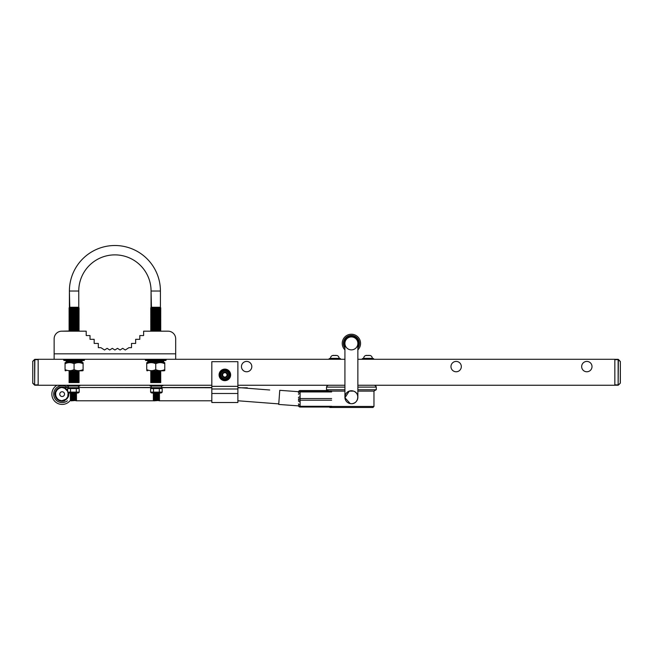 <?xml version="1.0" encoding="UTF-8"?>
<svg xmlns="http://www.w3.org/2000/svg" width="653" height="653" viewBox="0 0 653 653"><rect width="100%" height="100%" fill="white"/><g stroke="black" fill="none" stroke-linecap="round" stroke-linejoin="round"><path stroke-width="0.98" d="M344.923 346.629A7.232 7.232 0 0 1 351.396 336.156A7.232 7.232 0 0 1 357.868 346.629M344.923 349.877A9.158 9.158 0 0 1 351.396 334.23A9.158 9.158 0 0 1 357.868 349.877A9.158 9.158 0 0 0 351.396 334.23M351.396 336.924A6.473 6.473 0 0 1 357.868 343.396A6.473 6.473 0 0 1 351.396 349.869A6.473 6.473 0 0 1 344.923 343.396A6.473 6.473 0 0 1 351.396 336.924A6.473 6.473 0 0 0 344.923 343.396L344.923 397.228A6.473 6.473 0 0 0 350.253 403.603L349.175 403.309M344.923 397.228A6.473 6.473 0 0 0 351.396 403.701A6.473 6.473 0 0 1 344.923 397.228A6.473 6.473 0 0 1 351.396 390.755A6.473 6.473 0 0 1 357.868 397.228A6.473 6.473 0 0 1 351.396 403.701C358.432 404.109 360.293 393.057 353.534 391.123L349.249 391.123L344.939 397.75L350.253 403.603A6.473 6.473 0 0 1 351.396 390.755L352.514 390.853M67.316 386.045L68.279 386.045L68.279 387.702L78.572 387.702L78.572 386.045L79.527 386.045L67.316 386.045L66.981 385.246M79.527 386.045L79.862 385.246M149.961 385.711L162.842 385.711L150.296 386.045L149.961 385.246M68.818 392.984L78.025 392.984A2.065 2.065 0 0 0 79.217 392.118L67.634 392.118A2.065 2.065 0 0 0 68.818 392.984M71.006 393.375L76.515 392.984L70.336 392.984L71.006 393.375L70.304 393.792L76.548 393.792L75.846 393.375M70.304 393.792L71.006 394.208L76.548 393.792M71.006 394.208L70.304 394.624L76.548 394.624L75.846 394.208M70.304 394.624L71.006 395.041L76.548 394.624M71.006 395.041L70.304 395.457L76.548 395.457L75.846 395.041M70.304 395.457L76.548 395.457M71.006 395.865L70.304 396.281L76.548 396.281L75.846 395.865M70.304 396.281L71.006 396.697L76.548 396.281M71.006 396.697L70.304 397.114L76.548 397.114L75.846 396.697M70.304 397.114L71.006 397.53L76.548 397.114M71.006 397.53L70.304 397.946L76.548 397.946L75.846 397.53M70.304 397.946L76.548 397.946M71.006 398.354L70.304 398.771L76.548 398.771L75.846 398.354M70.304 398.771L71.006 399.187L76.548 398.771M71.006 399.187L70.304 399.603L76.548 399.603L75.846 399.187M70.304 399.603L71.006 400.02L76.548 399.603M71.006 400.02L75.846 400.02M70.304 400.428L71.006 400.844L76.548 400.428M151.798 392.984L161.005 392.984A2.065 2.065 0 0 0 162.189 392.118L150.606 392.118A2.065 2.065 0 0 0 151.798 392.984L159.495 392.984L158.818 393.375L159.52 393.792L153.284 393.792L158.818 393.375M153.977 393.375L153.308 392.984M153.284 393.792L153.977 394.208L159.52 393.792M153.977 394.208L153.284 394.624L159.52 394.624L158.818 394.208M153.284 394.624L153.977 395.041L159.52 394.624M153.977 395.041L153.284 395.457L159.52 395.457L158.818 395.041M153.284 395.457L159.52 395.457M153.977 395.865L153.284 396.281L159.52 396.281L158.818 395.865M153.284 396.281L153.977 396.697L159.52 396.281M153.977 396.697L153.284 397.114L159.52 397.114L158.818 396.697M153.284 397.114L153.977 397.53L159.52 397.114M153.977 397.53L153.284 397.946L159.52 397.946L158.818 397.53M153.284 397.946L159.52 397.946M153.977 398.354L153.284 398.771L159.52 398.771L158.818 398.354M153.284 398.771L153.977 399.187L159.52 398.771M153.977 399.187L153.284 399.603L159.52 399.603L158.818 399.187M153.284 399.603L153.977 400.02L159.52 399.603M153.977 400.02L158.818 400.02M153.284 400.428L153.977 400.844L159.52 400.428M162.842 385.711L162.842 385.246M151.259 387.702L161.544 387.702L161.544 386.045L151.259 386.045L151.259 387.702M237.88 389L237.88 402.517L211.825 402.517L211.825 361.68L237.88 361.68L237.88 389L211.825 389M340.539 359.289L340.205 358.497L329.39 358.497L329.055 359.289M333.993 355.346L332.499 355.51A2.987 2.987 0 0 0 330.483 358.334L330.483 358.497M332.516 355.501L337.079 355.501A2.987 2.987 0 0 1 339.111 358.334L339.111 358.497M373.728 359.289L373.402 358.497L362.578 358.497L362.244 359.289M372.3 358.497L372.3 358.334A2.987 2.987 0 0 0 370.275 355.501L365.704 355.501A2.987 2.987 0 0 0 363.672 358.334L363.672 358.497M347.282 392.224L350.245 390.861M348.139 402.819L347.216 402.175M344.964 396.493L345.021 396.085M345.029 396.053L345.339 394.951M345.576 394.388L346.474 393.016M346.637 392.837L347.282 392.233M246.638 361.419A5.175 5.175 0 0 0 241.455 366.594A5.175 5.175 0 0 0 246.638 371.769A5.175 5.175 0 0 0 251.813 366.594A5.175 5.175 0 0 0 246.638 361.419M456.153 361.419A5.175 5.175 0 0 0 450.97 366.594A5.175 5.175 0 0 0 456.153 371.769A5.175 5.175 0 0 0 461.328 366.594A5.175 5.175 0 0 0 456.153 361.419M586.835 361.419A5.175 5.175 0 0 0 581.66 366.594A5.175 5.175 0 0 0 586.835 371.769A5.175 5.175 0 0 0 592.01 366.594A5.175 5.175 0 0 0 586.835 361.419M344.923 389.759L326.5 389.759L326.5 387.107L344.923 387.107M357.868 387.107L376.283 387.107A2.571 2.571 0 0 0 373.965 385.246M237.88 385.246L344.923 385.246M357.868 385.246L614.84 385.246L614.84 359.289L357.868 359.289M326.5 387.107A2.571 2.571 0 0 1 328.826 385.246M357.868 389.759L376.283 389.759L376.283 387.107M329.406 407.031L329.863 407.488L372.928 407.488L373.965 406.444L373.965 391.123L376.095 389.759M328.826 406.444L373.965 406.444M150.704 372.03L160.042 372.463L160.793 372.03L150.704 372.03L160.793 371.149L150.704 371.149L160.793 371.149M357.868 391.123L373.965 391.123M328.679 391.033L326.688 389.759M328.826 391.123L344.923 391.123M161.005 387.702A2.065 2.065 0 0 1 162.189 388.559L150.606 388.559A2.065 2.065 0 0 1 151.798 387.702M78.025 387.702A2.065 2.065 0 0 1 79.217 388.559L67.634 388.559A2.065 2.065 0 0 1 68.818 387.702M211.825 385.246L38.16 385.246L38.16 359.289L54.142 359.289L54.142 338.817A7.632 7.632 0 0 1 61.774 331.177L79.119 330.753L78.393 331.177L79.119 330.753L78.376 330.312L79.119 329.871L69.03 329.871L69.781 329.43L69.03 328.99L79.119 328.99L78.376 329.43L79.119 328.99L78.376 328.557L79.119 328.116L78.376 327.675L79.119 327.235L78.376 326.794L79.119 326.361L69.03 326.361L69.781 325.92L69.03 325.48L79.119 325.48L78.376 325.039L79.119 324.598L78.376 324.166L79.119 323.725L78.376 323.284L79.119 322.843L78.376 322.402L79.119 321.97L69.03 321.97L79.119 321.088L78.376 320.647L79.119 320.207L69.03 320.207L79.119 319.333L78.376 318.893L79.119 318.452L69.03 318.452L79.119 317.578L69.03 317.578L79.119 316.697L78.376 316.256L79.119 315.815L69.03 315.815L69.781 316.256L69.03 316.697L79.119 316.697L78.376 316.256L79.119 315.815L78.376 315.383L79.119 314.942L69.03 314.942L79.119 314.06L69.03 314.06L69.781 313.62L69.03 313.187L79.119 313.187L78.376 312.746L79.119 312.305L69.03 312.305L79.119 311.424L78.376 310.991L79.119 310.55L69.03 310.55L69.781 310.991L79.119 310.55L78.376 310.11L79.119 309.669L69.03 309.669L79.119 308.796L69.03 308.796L79.119 307.914L69.03 307.914L69.781 307.473L69.398 291.026A45.514 45.514 0 0 1 114.912 245.512A45.514 45.514 0 0 1 160.426 291.026L160.426 307.253L160.426 291.026L151.063 291.026A36.152 36.152 0 0 0 114.912 254.874A36.152 36.152 0 0 0 78.76 291.026A36.152 36.152 0 0 1 114.912 254.874A36.152 36.152 0 0 1 151.063 291.026L151.063 307.253L160.426 307.253L160.042 307.473L160.793 307.914L150.704 307.914L151.447 308.355L160.793 307.914M367.182 355.346L365.688 355.51M344.923 359.289L175.681 359.289L175.681 338.817A7.632 7.632 0 0 0 168.05 331.177L143.619 331.177L143.619 335.56L139.807 335.56L139.807 339.315L135.653 339.315L135.653 343.429L131.506 343.429L131.506 347.674L128.91 347.674L125.286 350L122.691 348.343L120.095 350L117.507 348.343L114.912 350L112.316 348.343L109.728 350L107.133 348.343L104.537 350L100.913 347.674L98.317 347.674L98.317 343.429L94.171 343.429L94.171 339.315L90.016 339.315L90.016 335.56L86.204 335.56L86.204 331.177L78.393 331.177M86.204 331.177L61.774 331.177M69.03 372.03L78.376 372.463L79.119 372.03L69.03 372.03L79.119 371.149L69.03 371.149L79.119 371.149M357.836 396.657L357.803 398.142M357.452 399.497L356.424 401.301M354.669 402.811L353.624 403.301M368.937 355.346L368.055 355.51M335.748 355.346L334.867 355.51M175.681 359.289L54.142 359.289M162.189 388.559L162.189 392.118M150.606 388.559L150.606 392.118M153.504 388.559L153.504 392.118M159.299 388.559L159.299 392.118M161.005 392.984L159.495 392.984M79.217 388.559L79.217 392.118M67.634 388.559L67.634 392.118M70.532 388.559L70.532 392.118M76.319 388.559L76.319 392.118M38.16 359.656L34.862 359.656L34.625 385.115L38.16 385.213L34.862 385.213L32.748 383.238L34.625 385.115L34.625 359.419L32.748 361.305L34.862 359.321L38.16 359.321M32.748 383.238L32.748 361.305L32.748 383.001L34.625 384.878L38.16 384.878M614.84 385.213L618.138 385.213L614.84 385.213M614.84 359.321L618.138 359.321L614.84 359.321M618.375 385.115L620.252 383.238L620.35 361.533L620.35 383.001L620.35 361.533L618.375 359.419L620.252 361.533L618.375 359.656L618.138 385.213L618.138 359.656L614.84 359.656M620.252 383.238L618.375 384.878L614.84 384.878M224.852 378.797A3.902 3.902 0 0 1 220.951 374.895A3.902 3.902 0 0 1 224.852 370.986A3.902 3.902 0 0 1 228.762 374.895A3.902 3.902 0 0 1 224.852 378.797M220.461 372.349L224.852 369.81L229.252 372.349L229.252 377.434L224.852 379.973L220.461 377.434L220.461 372.349M224.852 377.744A2.857 2.857 0 0 1 222.004 374.895A2.857 2.857 0 0 1 224.852 372.039A2.857 2.857 0 0 1 227.709 374.895A2.857 2.857 0 0 1 224.852 377.744M224.852 377.083A2.188 2.188 0 0 1 222.665 374.895A2.188 2.188 0 0 1 224.852 372.7A2.188 2.188 0 0 1 227.048 374.895A2.188 2.188 0 0 1 224.852 377.083M224.852 380.666A5.779 5.779 0 0 1 219.081 374.895A5.779 5.779 0 0 1 224.852 369.116A5.779 5.779 0 0 1 230.631 374.895A5.779 5.779 0 0 1 224.852 380.666A5.779 5.779 0 0 1 219.081 374.895A5.779 5.779 0 0 1 224.852 369.116M160.793 308.796L160.042 309.228L150.704 308.796L160.793 308.796L160.042 308.355M160.793 310.55L150.704 311.424L160.793 311.424L160.042 311.865L150.704 311.424L151.447 310.991L150.704 310.55L160.793 310.55L160.042 310.11L160.793 309.669L150.704 309.669L151.447 309.228L150.704 308.796L151.447 308.355L150.704 307.914L151.447 307.473L160.042 307.473M150.704 311.424L151.447 311.865L150.704 312.305L151.447 312.746L160.793 312.305L150.704 312.305L151.447 312.746L150.704 313.187L160.793 313.187L160.042 312.746L160.793 312.305L160.042 311.865M150.704 314.06L151.447 314.501L150.704 314.942L160.042 314.501L160.793 314.06L160.042 313.62L160.793 314.06L150.704 314.06L160.042 313.62L160.793 313.187L160.042 312.746M151.447 315.383L150.704 315.815L151.447 316.256L160.793 315.815L150.704 315.815L151.447 316.256L150.704 316.697L160.793 316.697L160.042 316.256L160.793 315.815L160.042 315.383L160.793 314.942L150.704 314.942L160.042 315.383M160.042 318.893L150.704 319.333L160.793 319.333L160.042 318.893L160.793 318.452L150.704 318.452L160.793 317.578L150.704 317.578L160.793 316.697M160.042 319.774L150.704 320.207L160.793 320.207L160.042 320.647L160.793 320.207L160.042 319.774L160.793 319.333M160.793 321.088L151.447 321.529L150.704 321.088L151.447 320.647L150.704 321.088L160.793 321.088L151.447 320.647L150.704 320.207L151.447 319.774L150.704 319.333L151.447 318.893L150.704 318.452M150.704 321.97L151.447 322.402L160.793 321.97L150.704 321.97L151.447 321.529M160.042 321.529L160.793 321.97L160.042 322.402L160.793 322.843L160.042 323.284L160.793 322.843L150.704 322.843L160.793 323.725L150.704 323.725L151.447 323.284L150.704 322.843L151.447 322.402M160.042 324.166L160.793 324.598L160.042 325.039L160.793 325.48L160.042 325.92L150.704 325.48L160.793 324.598L150.704 324.598L160.793 323.725M160.793 325.48L160.042 325.92L160.793 326.361L150.704 326.361L151.447 325.92L150.704 325.48L160.793 325.48L160.042 325.039M150.704 326.361L160.042 326.794L160.793 327.235L160.042 327.675L160.793 328.116L150.704 328.116L151.447 327.675L150.704 327.235L160.793 327.235L160.042 326.794L160.793 326.361L160.042 325.92M160.793 328.99L160.042 329.43L150.704 328.99L160.793 328.99L160.042 328.557L160.793 328.116L160.042 327.675L160.793 327.235M69.03 312.305L69.781 312.746L69.03 313.187L78.376 312.746M78.376 319.774L79.119 320.207L78.376 320.647L69.03 321.088L69.781 320.647L69.03 320.207L69.781 319.774L69.03 319.333L69.781 318.893L69.03 319.333L79.119 319.333L69.03 318.452M79.119 323.725L69.781 324.166L69.03 323.725L79.119 323.725L78.376 323.284L69.03 323.725L69.781 323.284L69.03 322.843L69.781 322.402L69.03 322.843L79.119 322.843L69.03 321.97M69.03 324.598L69.781 325.039L69.03 325.48L78.376 325.039L79.119 324.598L69.03 324.598L69.781 324.166M69.03 325.48L78.376 325.92L79.119 325.48L78.376 325.039M79.119 327.235L69.03 328.116L79.119 328.116L78.376 328.557L69.781 328.557L69.03 328.116L69.781 327.675L69.03 327.235L69.781 326.794L69.03 327.235L79.119 327.235L69.03 326.361M69.03 329.871L69.781 330.312L69.03 330.753L78.376 330.312M69.61 370.806L82.262 370.806A3.273 3.273 0 0 0 83.102 370.61L83.102 369.598C80.09 371.026 77.087 371.026 74.075 369.598C71.063 371.026 68.059 371.026 65.055 369.598L65.055 363.729C68.067 362.293 71.071 362.293 74.075 363.729C77.087 362.293 80.099 362.293 83.102 363.729L83.102 362.709A3.273 3.273 0 0 0 82.262 362.513L65.896 362.513A3.273 3.273 0 0 0 65.055 362.709L65.055 363.729M65.896 370.806A3.273 3.273 0 0 1 65.055 370.61M69.781 371.59L69.03 371.149M78.376 371.59L79.119 372.03M69.781 372.463L69.03 372.904L79.119 372.904L78.376 372.463M69.03 372.904L69.781 373.345L79.119 372.904M69.781 373.345L69.03 373.785L79.119 373.785L78.376 373.345M69.03 373.785L69.781 374.226L79.119 373.785M69.781 374.226L69.03 374.659L79.119 374.659L78.376 374.226M69.03 374.659L69.781 375.1L79.119 374.659M69.781 375.1L69.03 375.54L79.119 375.54L78.376 375.1M69.03 375.54L69.781 375.981L79.119 375.54M69.781 375.981L69.03 376.422L79.119 376.422L78.376 375.981M69.03 376.422L69.781 376.854L79.119 376.422M69.781 376.854L69.03 377.295L79.119 377.295L78.376 376.854M69.03 377.295L69.781 377.736L79.119 377.295M69.781 377.736L69.03 378.177L79.119 378.177L78.376 377.736M69.03 378.177L69.781 378.618L79.119 378.177M69.781 378.618L69.03 379.05L79.119 379.05L78.376 378.618M69.03 379.05L69.781 379.491L79.119 379.05M69.781 379.491L69.03 379.932L79.119 379.932L78.376 379.491M69.03 379.932L69.781 380.373L79.119 379.932M69.781 380.373L69.03 380.813L79.119 380.813L78.376 380.373M69.03 380.813L69.781 381.246L79.119 380.813M69.781 381.246L69.03 381.687L79.119 381.687L78.376 381.246M69.03 381.687L69.781 382.127L79.119 381.687M69.781 382.127L69.03 382.568L79.119 382.568L78.376 382.127M69.03 382.568L79.119 382.568M151.276 370.806L163.927 370.806A3.273 3.273 0 0 0 164.768 370.61L164.768 369.598C161.756 371.026 158.752 371.026 155.749 369.598C152.737 371.026 149.725 371.026 146.721 369.598L146.721 363.729C149.733 362.293 152.745 362.293 155.749 363.729C158.761 362.293 161.764 362.293 164.768 363.729L164.768 362.709A3.273 3.273 0 0 0 163.927 362.513L147.562 362.513A3.273 3.273 0 0 0 146.721 362.709L146.721 363.729M147.562 370.806A3.273 3.273 0 0 1 146.721 370.61M151.447 371.59L150.704 371.149M160.042 371.59L160.793 372.03M151.447 372.463L150.704 372.904L160.793 372.904L160.042 372.463M150.704 372.904L151.447 373.345L160.793 372.904M151.447 373.345L150.704 373.785L160.793 373.785L160.042 373.345M150.704 373.785L151.447 374.226L160.793 373.785M151.447 374.226L150.704 374.659L160.793 374.659L160.042 374.226M150.704 374.659L151.447 375.1L160.793 374.659M151.447 375.1L150.704 375.54L160.793 375.54L160.042 375.1M150.704 375.54L151.447 375.981L160.793 375.54M151.447 375.981L150.704 376.422L160.793 376.422L160.042 375.981M150.704 376.422L151.447 376.854L160.793 376.422M151.447 376.854L150.704 377.295L160.793 377.295L160.042 376.854M150.704 377.295L151.447 377.736L160.793 377.295M151.447 377.736L150.704 378.177L160.793 378.177L160.042 377.736M150.704 378.177L151.447 378.618L160.793 378.177M151.447 378.618L150.704 379.05L160.793 379.05L160.042 378.618M150.704 379.05L151.447 379.491L160.793 379.05M151.447 379.491L150.704 379.932L160.793 379.932L160.042 379.491M150.704 379.932L151.447 380.373L160.793 379.932M151.447 380.373L150.704 380.813L160.793 380.813L160.042 380.373M150.704 380.813L151.447 381.246L160.793 380.813M151.447 381.246L150.704 381.687L160.793 381.687L160.042 381.246M150.704 381.687L151.447 382.127L160.793 381.687M151.447 382.127L150.704 382.568L160.793 382.568L160.042 382.127M150.704 382.568L160.793 382.568M151.447 307.473L151.063 291.026M160.042 309.228L160.793 309.669M150.704 309.669L160.042 310.11M151.447 310.11L150.704 310.55L151.447 310.991M160.042 310.991L160.793 311.424M151.447 312.746L150.704 313.187L151.447 313.62M160.042 314.501L160.793 314.942M151.447 316.256L150.704 316.697L151.447 317.138M160.042 317.138L160.793 317.578M151.447 318.011L150.704 317.578M160.042 318.011L160.793 318.452M160.042 322.402L160.793 322.843M151.447 324.166L150.704 323.725M150.704 325.48L151.447 325.039L150.704 324.598M151.447 326.794L150.704 327.235L151.447 327.675L160.042 327.675M150.704 328.116L160.042 328.557M151.447 328.557L150.704 328.99L151.447 329.43L150.704 329.871L160.793 329.871L160.042 329.43M150.704 329.871L151.447 330.312L160.793 329.871M151.447 330.312L150.704 330.753L160.793 330.753L160.042 330.312M160.058 331.177L160.793 330.753M151.431 331.177L150.704 330.753M166.164 359.86L166.164 359.289L145.325 359.289L145.325 359.86L166.164 359.86A0.661 0.661 0 0 1 165.503 360.521L145.986 360.521A0.661 0.661 0 0 1 145.325 359.86M163.046 362.513A0.661 0.661 0 0 0 163.715 361.852L163.715 361.182A0.661 0.661 0 0 0 163.046 360.521M148.443 362.513A0.661 0.661 0 0 1 147.782 361.852L147.782 361.182A0.661 0.661 0 0 1 148.443 360.521M69.398 307.253L78.76 307.253L78.76 291.026L69.398 291.026L69.398 307.253L78.76 307.253M78.376 307.473L79.119 307.914M69.781 308.355L69.03 307.914M78.376 308.355L79.119 308.796M69.781 309.228L69.03 308.796M78.376 309.228L79.119 309.669M69.03 309.669L78.376 310.11M69.781 310.11L69.03 310.55L69.781 310.991L69.03 311.424L79.119 311.424L78.376 310.991M69.781 311.865L69.03 311.424M78.376 311.865L79.119 312.305M69.03 313.187L69.781 313.62L79.119 313.187M78.376 313.62L79.119 314.06M69.781 314.501L69.03 314.06M78.376 314.501L79.119 314.942M69.03 314.942L78.376 315.383M69.781 315.383L69.03 315.815L69.781 316.256L78.376 316.256M69.781 316.256L69.03 316.697L69.781 317.138M78.376 317.138L79.119 317.578M69.781 318.011L69.03 317.578M78.376 318.011L79.119 318.452M69.781 321.529L69.03 321.088L79.119 321.088L78.376 320.647M78.376 321.529L79.119 321.97M78.376 324.166L79.119 324.598M79.119 326.361L78.376 325.92L79.119 325.48M69.781 327.675L69.03 327.235M78.376 327.675L79.119 328.116M79.119 329.871L69.781 329.43L69.03 328.99L69.781 328.557L69.03 328.116M69.765 331.177L69.03 330.753M84.498 359.86L84.498 359.289L63.659 359.289L63.659 359.86L84.498 359.86A0.661 0.661 0 0 1 83.837 360.521L64.32 360.521L83.837 360.521M64.32 360.521A0.661 0.661 0 0 1 63.659 359.86M81.38 362.513A0.661 0.661 0 0 0 82.041 361.852L82.041 361.182A0.661 0.661 0 0 0 81.38 360.521M66.777 362.513A0.661 0.661 0 0 1 66.116 361.852L66.116 361.182A0.661 0.661 0 0 1 66.777 360.521M83.102 362.709L83.102 369.598M82.033 363.174L80.931 362.888M164.768 362.709L164.768 369.598M163.699 363.174L162.597 362.888M154.679 363.174L153.577 362.888M156.818 370.145L157.92 370.431M155.749 363.729L155.749 369.598M147.79 370.145L148.892 370.431M163.927 370.806L160.214 370.806M66.124 370.145L67.226 370.431M75.144 370.145L76.246 370.431M74.075 363.729L74.075 369.598M82.262 370.806L78.548 370.806M298.69 391.702L279.753 390.323L278.725 404.444L298.527 405.888M300.102 390.543A1.657 1.657 0 0 0 298.519 391.694A1.657 1.657 180 0 1 300.102 390.543L327.912 390.543L300.102 390.543L300.102 391.033L331.634 391.033M59.758 394.134A2.392 2.392 -54.9 0 1 63.512 392.184A2.392 2.392 -54.9 0 1 63.243 396.257A2.392 2.392 -54.9 0 1 59.758 394.134A2.392 2.392 -54.9 0 1 63.512 392.184A2.392 2.392 -54.9 0 1 63.243 396.257A2.392 2.392 -54.9 0 1 59.758 394.134M269.73 389.996L237.88 387.515M211.825 387.498L161.544 387.498M151.259 387.498L78.572 387.498L151.259 387.645M67.634 390.274L65.537 388.388L62.223 387.498L68.279 387.507L62.157 387.498A6.636 6.636 125.1 0 0 62.125 387.498L68.279 387.507L61.692 387.498L64.557 388.16L67.634 391.237M61.913 387.507A6.636 6.636 125.1 0 0 55.505 394.126A6.636 6.636 125.1 0 0 61.913 400.771L58.999 399.987L57.235 398.624L55.701 395.832L55.685 392.494L57.284 389.596L59.056 388.249L61.423 387.539M278.766 403.889L237.88 400.771L278.766 403.889M211.825 400.779L158.94 400.779L211.825 400.779M153.863 400.779L75.968 400.779L153.863 400.779M62.198 400.779C58.688 400.664 56.476 398.599 55.562 394.559C54.403 390.2 61.153 386.78 62.215 387.498C62.949 387.964 60.28 385.76 55.832 391.025C51.922 396.298 60.729 402.175 61.66 400.779L62.125 400.779A6.636 6.636 125.1 0 0 68.671 392.935L68.524 396.012L66.435 399.212L62.141 400.779L65.937 399.587L68.108 397.065L68.687 392.943M67.634 390.388L66.043 388.764L62.141 387.498L64.002 387.768L67.634 390.396A6.636 6.636 125.1 0 0 62.157 387.498L62.133 387.498M298.445 394.298A1.657 0.735 -0 0 1 300.102 393.563L300.102 398.534L331.634 398.534M331.634 400.191L300.102 400.191L300.102 404.811A1.657 0.922 180 0 1 298.445 403.889M300.102 400.191A1.657 0.922 180 0 1 298.445 399.269A1.657 0.735 0 0 1 300.102 398.534L300.102 400.191M300.102 401.709A1.657 0.922 180 0 1 298.445 400.787M298.445 397.628A1.657 0.735 0 0 1 300.102 396.893M298.445 405.366A1.657 1.657 0 0 0 300.102 407.031L331.634 407.031L300.102 407.023A1.657 1.657 0 0 1 298.445 405.366A1.657 0.922 0 0 0 300.102 406.288L331.634 406.288M331.634 391.955L300.102 391.955A1.657 0.735 180 0 0 298.445 392.682A1.657 1.657 0 0 1 300.102 391.033L300.102 393.563M298.445 392.567A1.657 1.657 0 0 1 300.102 390.91M298.56 391.694A1.657 1.657 0 0 1 300.102 390.657M62.141 401.203A7.069 7.069 125.1 0 0 64.574 400.779A7.069 7.069 125.1 0 1 58.076 399.922A7.069 7.069 125.1 0 0 62.141 401.203M64.574 387.498A7.069 7.069 125.1 0 0 58.076 399.922M58.044 399.979L58.044 399.979A7.134 7.134 125.1 0 1 64.761 387.498A7.134 7.134 125.1 0 0 58.044 399.979A7.134 7.134 125.1 0 0 64.761 400.779M67.39 387.498A8.465 8.465 125.1 0 0 54.068 391.588A8.465 8.465 125.1 0 0 67.39 400.779M67.006 387.213L67.006 387.213A8.465 8.465 125.1 0 0 54.068 391.588A8.465 8.465 125.1 0 0 57.276 401.064L57.276 401.064M56.958 385.246A10.293 10.293 125.1 0 0 62.141 404.427A10.293 10.293 125.1 0 0 70.002 400.779M56.95 385.246A10.293 10.293 125.1 0 0 56.223 402.55A10.293 10.293 125.1 0 0 56.223 402.558L56.223 402.55M344.923 348.057A7.975 7.975 0 0 1 351.396 335.413A7.975 7.975 0 0 1 357.868 348.057M66.981 385.711L79.862 385.711M340.539 358.832L329.055 358.832M339.111 358.334L330.483 358.334M373.728 358.832L362.244 358.832M372.3 358.334L363.672 358.334M351.396 349.869A6.473 6.473 0 0 1 344.923 343.396M175.681 353.82L54.142 353.82M237.88 386.339L211.825 386.339M237.88 393.49L211.825 393.49M34.862 359.321L32.65 361.533M224.852 380.005A5.11 5.11 0 0 1 219.743 374.895A5.11 5.11 0 0 1 224.852 369.778A5.11 5.11 0 0 1 229.962 374.895A5.11 5.11 0 0 1 224.852 380.005M147.782 361.182L163.715 361.182M147.782 361.852L163.715 361.852M66.116 361.182L82.041 361.182M66.116 361.852L82.041 361.852M300.102 404.811L300.102 407.031M357.868 397.228L357.868 343.396M247.316 387.8L237.88 387.784M211.825 387.743L161.544 387.662M62.108 400.779L65.529 399.897L66.884 398.869L68.459 396.436L68.769 392.967M68.124 392.649L67.741 396.804L65.986 399.179L61.676 400.779"/></g></svg>
